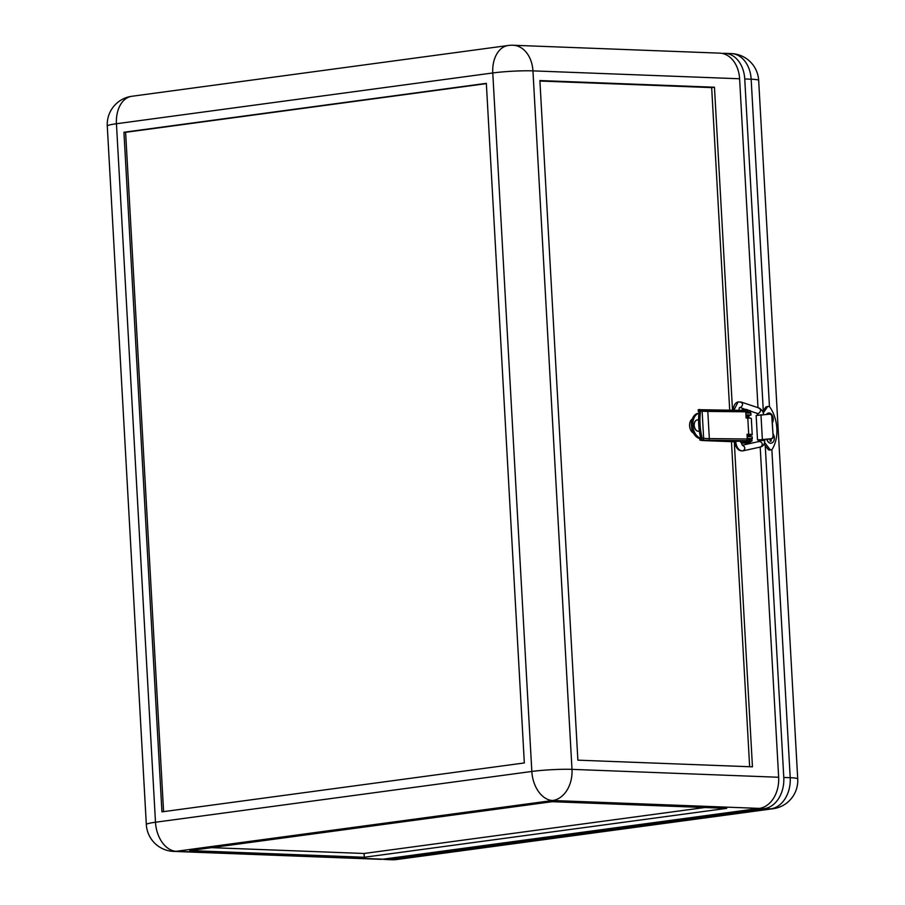 <?xml version="1.0" encoding="UTF-8"?>
<svg xmlns="http://www.w3.org/2000/svg" width="905" height="905" viewBox="0 0 905 905"><rect width="100%" height="100%" fill="white"/><g stroke="black" fill="none" stroke-linecap="round" stroke-linejoin="round"><path stroke-width="1.36" d="M770.777 438.755L757.519 440.022L756.139 415.474L769.397 414.219A2.274 2.263 -47.9 0 1 771.795 416.334L773.119 436.538A2.274 2.263 132.1 0 1 770.981 438.948L770.777 438.755A2.274 2.263 -47.9 0 0 772.915 436.346M766.897 439.197A5.69 3.824 82.3 0 0 771.218 443.19A5.69 3.824 82.3 0 0 774.307 437.692A5.69 3.824 82.3 0 0 772.949 433.653M768.571 413.042A5.69 3.824 82.3 0 0 768.503 413.042A5.69 3.824 82.3 0 0 766.433 414.4M772.35 422.782A5.69 3.824 82.3 0 0 773.255 418.823A5.69 3.824 82.3 0 0 768.639 413.031A5.69 3.824 82.3 0 0 766.569 414.4M770.981 438.948L759.974 439.785M770.46 441.131L770.347 438.982M770.019 439.004L770.144 441.12L771.173 441.154L771.049 438.936M772.35 438.371L772.893 437.647M771.06 414.795L771.264 414.976A2.274 2.263 132.1 0 1 771.999 416.526L773.119 436.538M766.761 439.208A5.69 3.824 82.3 0 0 771.083 443.212A5.69 3.824 82.3 0 0 771.15 443.201M757.519 440.022L759.069 440.249M764.612 442.488L769.657 449.038A2.851 1.912 82.3 0 0 771.23 449.83A2.851 1.912 82.3 0 0 772.35 449.016A30.363 20.385 82.3 0 0 770.019 407.352A2.851 1.912 82.3 0 0 768.356 406.424A2.851 1.912 82.3 0 0 767.316 407.126L765.641 407.352A2.851 1.912 -97.7 0 1 766.682 406.65L768.356 406.424M771.23 449.83L769.555 450.057A2.851 1.912 -97.7 0 1 767.983 449.265L764.058 444.163M765.641 407.352L762.655 411.605M763.13 413.099L767.316 407.126M388.132 859.377L764.465 808.595L770.879 808.832L394.546 859.626A28.462 20.951 92.2 0 1 391.876 859.75A28.462 28.462 0 0 0 396.775 859.512A28.462 19.107 -97.7 0 1 394.546 859.626L388.132 859.377A28.462 20.951 92.2 0 1 385.462 859.501A28.462 20.951 92.2 0 1 382.906 859.196M765.245 445.713L783.787 777.452A28.462 20.951 92.2 0 1 764.465 808.595M763.288 410.7L744.736 78.961A28.462 20.951 -87.8 0 0 724.916 53.338A28.462 20.951 -87.8 0 0 722.337 53.452M693.456 433.11A7.591 5.102 -97.7 0 1 689.599 425.836A7.591 5.102 -97.7 0 1 692.291 419.038M698.57 420.078A5.69 3.824 82.3 0 0 697.314 419.943A5.69 3.824 82.3 0 0 694.226 425.441A5.69 3.824 82.3 0 0 698.83 431.221A5.69 3.824 82.3 0 0 699.35 431.097M698.762 431.233A5.69 3.824 -97.7 0 1 698.694 431.244A5.69 3.824 -97.7 0 1 694.078 425.452A5.69 3.824 -97.7 0 1 697.178 419.965A5.69 3.824 -97.7 0 1 697.246 419.954M747.632 415.35L745.946 415.157M748.955 438.948L747.27 438.755M123.94 132.243L161.938 811.853L524.334 762.949L486.336 83.339L123.94 132.243L125.614 132.311L163.59 811.638M699.101 411.594A18.032 1.55 176.8 0 1 698.264 411.3L698.649 409.682L699.26 409.535L699.192 410.904A30.363 11.516 84.8 0 0 698.694 424.388A30.363 11.516 84.8 0 0 700.719 438.258A12.806 8.598 -97.7 0 1 692.823 425.712A12.806 8.598 -97.7 0 1 698.909 413.223M699.78 438.54A12.806 8.598 -97.7 0 1 691.409 425.599A12.806 8.598 -97.7 0 1 698.355 413.234L698.909 413.155M747.145 436.549L752.191 436.776L752.293 438.654L750.109 439.174M752.293 438.654L747.247 438.439M745.822 412.952L750.879 413.178L750.98 415.056L747.654 415.734M750.98 415.056L745.935 414.841M732.518 410.316L714.464 87.231L711.669 87.604L729.713 410.282M731.466 441.663L749.645 766.727M714.464 87.231L539.889 80.556L577.876 760.166L752.451 766.84L734.283 441.776M711.669 87.604L539.912 81.043M513.124 45.25A28.462 28.462 0 0 0 508.225 45.488A28.462 19.107 82.3 0 0 492.773 72.966A28.462 2.444 -3.2 0 1 532.943 70.873A28.462 20.951 92.2 0 0 513.124 45.25L719.78 53.146A28.462 20.951 92.2 0 1 739.6 78.769L532.943 70.873L571.994 769.363A28.462 20.951 92.2 0 1 552.672 800.506L176.328 851.288A28.462 19.107 -97.7 0 1 155.49 822.238A28.462 2.444 -3.2 0 0 146.327 824.557A28.462 28.462 0 0 0 173.67 851.413A28.462 20.951 -87.8 0 0 176.328 851.288L382.996 859.184A28.462 20.951 92.2 0 1 380.326 859.309L173.67 851.413M382.996 859.184L759.329 808.391A28.462 20.951 92.2 0 0 778.651 777.259L760.2 447.07M757.994 407.657L739.6 78.769M364.296 857.261L726.692 808.357L552.118 801.694L189.722 850.598L364.296 857.261L364.082 853.483L211.487 847.657M704.724 807.52L364.082 853.483M486.347 83.622L125.614 132.311M740.505 402.001C743.254 403.37 743.231 405.202 740.448 407.522L744.826 409.275M758.537 407.997C761.297 409.365 761.275 411.209 758.481 413.517L757.225 413.37M762.429 415.01L757.689 415.067M763.865 440.611L760.019 440.464L758.91 441.742M764.725 439.344L764.782 440.373C764.714 444.016 763.311 446.222 760.585 446.98L760.528 446.991C763.085 444.921 762.858 443.043 759.849 441.357L759.295 441.436M735.561 440.826C736.365 447.466 738.774 450.814 742.767 450.894L760.585 446.98M743.039 450.871C745.596 448.801 745.369 446.934 742.36 445.237L740.324 440.735M741.161 402.058L759.34 408.11C762.485 410.35 763.82 412.578 763.345 414.784M741.24 402.08L738.107 401.922L733.865 410.327M749.023 443.02L742.349 443.145L749.023 443.02M742.349 443.145L742.304 442.387L743.582 442.059L750.256 441.934L750.302 442.692M700.085 424.264A30.363 11.516 84.8 0 0 702.099 438.043L703.649 438.28A18.032 1.55 176.8 0 0 709.339 438.597L707.812 411.413A18.032 1.55 -3.2 0 1 702.122 411.096L700.583 410.859A30.363 11.516 84.8 0 0 700.085 424.264M700.719 438.258L700.945 439.74L699.87 440A18.032 1.55 176.8 0 0 704.543 440.633L734.69 441.787M700.945 439.638L702.099 438.043M750.313 435.282A8.914 0.769 176.8 0 0 752.225 434.705A8.914 0.769 176.8 0 0 748.718 434.287L747.768 417.816M752.225 434.705L751.32 418.461A8.914 0.769 176.8 0 0 747.813 418.053L746.116 418.031L745.765 411.809L707.812 411.413A1.516 0.928 -89.4 0 0 706.907 410.044A1.516 0.928 -89.4 0 0 706.805 410.056A19.548 1.686 176.8 0 1 701.205 409.784M747.485 412.646L745.799 412.409M749.091 441.335L743.401 441.651M740.347 441.142L734.668 441.47M749.204 441.606A6.64 0.577 176.8 0 0 749.883 441.527A6.64 0.577 176.8 0 0 752.021 440.984A6.64 0.577 176.8 0 0 750.358 440.69L708.502 440.26A19.548 1.686 -3.2 0 1 702.325 439.909L701.104 439.728M752.021 440.984L751.942 439.468A6.64 0.577 176.8 0 0 749.329 439.163L747.281 439.14M708.502 440.26A1.516 0.928 90.6 0 0 709.339 438.597L747.281 438.993A1.516 0.928 90.6 0 1 746.523 440.633L750.358 440.69M747.688 412.906A6.64 0.577 176.8 0 0 748.277 412.827A6.64 0.577 176.8 0 0 750.415 412.284A6.64 0.577 176.8 0 0 747.813 411.979L747.722 410.474L744.838 410.44A1.516 0.928 90.6 0 1 744.86 410.44A1.516 0.928 90.6 0 1 745.765 411.809M750.415 412.284L750.336 410.78A6.64 0.577 176.8 0 0 748.661 410.485L747.722 410.474M698.649 409.682L698.264 411.289M700.583 410.859L699.26 409.626M745.765 411.956L747.813 411.979M747.281 438.993L747.021 434.276L748.718 434.287M700.176 439.909L700.085 438.405L700.73 438.292M700.085 438.405L699.87 439.988L699.78 438.484M740.471 442.002L740.516 442.013A6.64 0.577 176.8 0 0 743.277 442.013M750.29 435.022A7.398 0.634 176.8 0 0 750.709 434.785A7.398 0.634 176.8 0 0 747.802 434.445L747.032 434.434M699.339 411.04L698.728 411.198M702.325 439.909A1.516 1.403 98.6 0 0 703.649 438.28L702.122 411.096A1.516 1.403 -81.4 0 0 700.956 409.716L699.407 409.524M742.643 410.418L748.695 410.497M760.969 414.75L762.349 439.287M769.657 449.038L767.983 449.265M783.787 777.452L790.212 777.7A28.462 20.951 92.2 0 1 770.879 808.832A28.462 19.107 82.3 0 0 773.108 808.731A28.462 28.462 0 0 0 797.724 778.933L758.673 80.443A28.462 28.462 0 0 0 731.331 53.587A28.462 20.951 -87.8 0 1 751.161 79.21A28.462 2.444 -3.2 0 1 758.673 80.443M771.863 449.559L790.212 777.7A28.462 2.444 -3.2 0 1 797.724 778.933M744.736 78.961L751.161 79.21L769.465 406.764M778.651 777.259L571.994 769.363A28.462 2.444 176.8 0 0 531.835 771.456L492.773 72.966L116.44 123.747A28.462 19.107 82.3 0 1 131.892 96.269A28.462 28.462 0 0 0 107.276 126.067A28.462 2.444 -3.2 0 1 116.44 123.747L155.49 822.238L531.835 771.456A28.462 19.107 82.3 0 0 552.672 800.506L759.329 808.391M759.431 441.402L742.36 445.237M743.39 441.47L749.08 441.154M749.419 440.667L749.329 439.163M707.009 410.056L744.838 410.451M698.57 411.221L698.479 409.705M700.334 439.887L700.255 438.382M396.775 859.512L773.108 808.731M385.462 859.501L391.876 859.75M724.916 53.338L731.331 53.587M107.276 126.067L146.327 824.557M131.892 96.269L508.225 45.488M748.82 436.436L750.109 435.803L749.974 434.547M748.989 418.076L748.921 416.651L746.003 416.119M749.001 434.773L749.057 435.746L747.089 435.486M748.005 416.922L748.05 417.895L746.093 417.635M738.107 401.922C735.12 402.714 733.412 405.802 732.971 411.164M757.485 413.483L750.358 411.119M757.666 415.101L757.123 413.314M759.091 440.701L759.035 439.615M742.1 450.95C737.96 450.735 735.471 447.432 734.634 441.052M738.65 410.847L739.487 407.442M747.779 418.053L746.105 417.906M748.65 410.361A7.229 7.229 0 0 0 740.98 410.406M749.521 441.866L749.08 441.244M698.264 411.3L698.174 409.784M700.956 409.716L744.86 410.44M743.401 441.561L743.028 442.228M748.82 436.504L748.774 435.667M747.688 416.266L747.632 415.225"/></g></svg>
